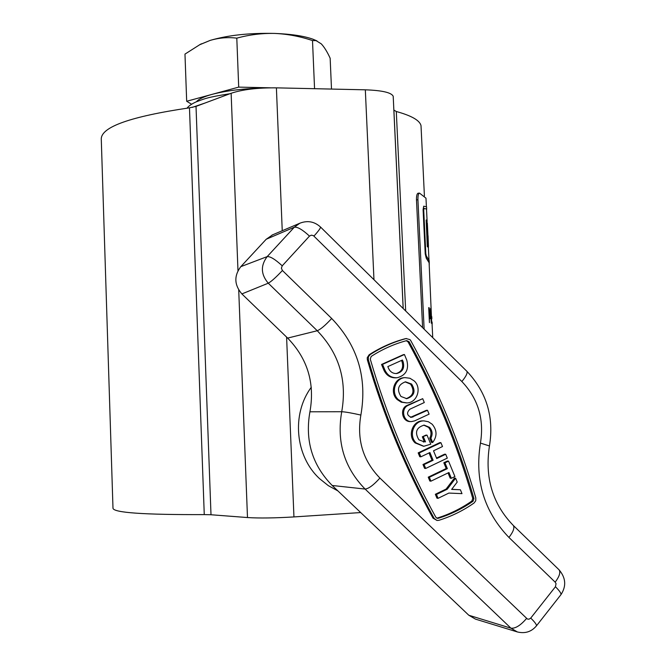 <?xml version="1.0" encoding="UTF-8"?>
<svg xmlns="http://www.w3.org/2000/svg" width="666" height="666" viewBox="0 0 666 666"><rect width="100%" height="100%" fill="white"/><g stroke="black" fill="none" stroke-linecap="round" stroke-linejoin="round"><path stroke-width="1" d="M196.02 106.394L210.997 514.751L204.262 514.602C143.864 514.818 113.445 512.695 112.987 508.225L101.274 139.019C101.224 126.915 130.619 116.517 189.477 107.834L196.02 106.394L231.135 93.282C242.374 89.502 257.459 87.696 276.398 87.854L365.326 89.818C382.226 90.418 391.516 92.582 393.206 96.304L403.196 308.525M403.205 308.533L393.889 110.081L396.295 111.505C411.513 115.693 419.755 120.396 421.012 125.624L421.12 127.93M210.997 514.751L247.486 517.549C259.149 518.298 274.633 518.09 293.947 516.924L360.706 512.562M432.667 442.515L430.877 438.178L429.77 438.136L431.56 442.465L432.667 442.515C437.296 436.28 437.129 430.186 432.159 424.217L428.388 421.736L424.034 420.895C413.686 420.471 408.216 435.889 416.258 442.982L423.817 446.27L430.777 444.18L427.031 435.139L425.932 435.106L422.327 436.804L424.425 441.883L423.36 441.991M423.268 420.895L422.943 420.887C412.612 420.462 407.159 435.855 415.176 442.932L423.484 446.253M429.77 438.136C431.759 434.19 431.31 430.586 428.413 427.314L423.726 425.133M430.877 438.178C432.875 434.224 432.417 430.611 429.52 427.331L424.167 425.116C416.258 427.48 414.51 432.392 418.914 439.843L424.425 441.883M398.26 399.55L402.281 402.147L406.901 402.905C417.099 402.922 422.086 387.937 414.26 380.96L409.965 378.255L405.028 377.622C395.138 378.097 390.592 392.732 398.26 399.55M404.304 377.68L403.971 377.714C394.106 378.18 389.568 392.79 397.219 399.592L401.232 402.181L406.568 402.913M405.095 381.868L410.539 384.115C414.86 391.017 413.386 395.87 406.127 398.684M411.605 384.049L405.511 381.818C398.11 384.54 396.586 389.419 400.94 396.445L406.768 398.676C414.36 396.095 415.975 391.217 411.605 384.049M368.331 359.665C384.565 415.484 406.501 468.381 434.14 518.364L436.988 520.454L438.811 520.337C451.465 516.391 463.228 510.606 474.117 502.972L475.749 500.749L475.807 497.91C459.89 443.057 438.22 390.651 410.805 340.701L410.023 339.652L406.135 338.578C393.44 341.974 381.427 347.327 370.113 354.628L368.406 356.818L368.331 359.665L367.349 359.79L367.224 357.742L369.122 354.77C380.419 347.477 392.407 342.141 405.078 338.753L406.468 338.511M473.068 501.207C462.337 508.716 450.749 514.41 438.286 518.29L437.337 518.348L435.839 517.257C408.3 467.432 386.438 414.71 370.254 359.074L371.187 356.435C382.326 349.242 394.155 343.972 406.66 340.617L409.107 341.725C436.455 391.558 458.075 443.831 473.951 498.551L473.068 501.207L471.878 501.032L472.76 498.384C456.918 443.772 435.339 391.608 408.05 341.891L406.285 340.717M337.912 490.909L328.305 485.639L319.647 478.721C295.113 456.31 291.333 414.019 311.288 387.279M436.505 458.033L444.572 454.195L445.704 454.27L447.302 458.125L425.691 468.456L424.592 468.356L422.985 464.485L432.009 460.181L429.012 452.947M445.704 454.27L436.721 458.549L433.516 450.807L442.507 446.545L440.909 442.682L439.785 442.632L418.173 452.863L419.771 456.734L420.862 456.818L429.911 452.522L433.116 460.273L432.009 460.181M404.437 354.52L382.55 364.352L384.915 370.063C387.479 375.399 391.55 377.955 397.144 377.747C405.935 375.383 409.149 369.538 406.793 360.206L404.437 354.52L403.388 354.653L381.535 364.46L383.899 370.171C386.455 375.491 390.526 378.038 396.103 377.83L396.803 377.772M436.763 518.156L437.162 518.081C449.6 514.21 461.172 508.524 471.878 501.032M427.505 410.281L411.521 417.349C406.909 415.576 406.343 412.87 409.823 409.232L424.3 402.539L422.702 398.668L408.216 405.353C400.424 408.466 403.213 422.094 411.538 421.586L414.643 420.879L429.104 414.144L427.505 410.281L426.407 410.298L410.447 417.357M422.702 398.668L407.151 405.378C399.375 408.491 402.164 422.086 410.472 421.578L411.538 421.586M448.043 472.935L450.199 478.163L451.348 478.288L454.928 476.556L448.543 461.122L447.402 461.03L443.822 462.745L446.212 468.531L428.238 477.164L429.845 481.035L430.952 481.168L448.951 472.494L451.348 478.288M460.397 489.776L451.648 489.393L457.209 482.067L455.611 478.205L447.261 489.21L436.463 494.455L438.062 498.326L448.859 493.073L461.988 493.631L460.397 489.776L451.723 489.302M455.611 478.205L454.453 478.08L446.112 489.06L435.339 494.289L436.938 498.151L438.062 498.326M434.14 518.364L433.017 518.148L436.988 520.454M433.017 518.148C405.436 468.273 383.549 415.484 367.349 359.79M272.66 234.815L266.233 239.236L240.809 266.658C233.883 275.857 234.232 284.948 241.875 293.922L287.645 338.095C307.592 358.674 315.018 383.241 309.923 411.796C304.845 440.567 312.271 465.134 332.192 485.481L468.814 615.242L475.457 619.122L517.374 631.951L510.947 628.18L468.814 615.242M382.55 364.352L381.535 364.46M388.578 368.415C390.293 371.994 393.032 373.701 396.794 373.526C402.614 371.928 404.737 368.032 403.163 361.838L402.414 360.031L387.82 366.6L388.578 368.415M396.162 373.568C401.698 371.778 403.679 367.907 402.114 361.963L401.481 360.448M440.909 442.682L419.255 452.938L418.173 452.863M419.255 452.938L420.862 456.818M425.691 468.456L424.084 464.585L422.985 464.485M424.084 464.585L433.116 460.273M448.543 461.122L444.955 462.837L443.822 462.745M444.955 462.837L447.352 468.631L446.212 468.531M447.352 468.631L429.345 477.289L428.238 477.164M429.345 477.289L430.952 481.168M447.261 489.21L446.112 489.06M436.463 494.455L435.339 494.289M427.031 435.139L422.327 436.804M423.418 436.846L425.524 441.933M270.388 87.82L238.703 87.121L212.196 94.331C226.54 90.576 244.272 88.445 265.376 87.945M196.437 101.748C198.659 99.092 203.913 96.62 212.196 94.331L186.68 101.265L191.608 104.246M186.68 101.265L184.973 54.104L199.9 44.614L210.165 40.401L199.434 44.855M238.703 87.121L236.796 38.153C227.939 37.038 219.064 37.787 210.165 40.401C227.972 35.198 249.484 32.867 274.7 33.425C287.595 34.024 300.2 36.405 312.504 40.576L316.067 40.626L321.303 43.881C324.317 47.12 327.264 51.898 330.153 58.233L331.502 89.069M316.933 40.884L312.779 39.127C303.646 35.939 290.959 34.041 274.7 33.425C261.83 33.15 249.201 34.732 236.796 38.153M314.56 88.695L312.504 40.576M428.047 235.739L428.396 245.013M428.405 246.695L428.388 247.81M426.54 209.698L426.506 209.024L423.992 208.441M428.13 247.261L427.306 246.611L428.13 247.261L428.454 246.195L427.339 223.21L426.165 219.98L427.455 246.603M426.165 219.98L427.306 246.611M417.923 199.742L416.483 199.892C416.416 195.937 416.941 193.714 418.04 193.24L419.48 193.09C418.381 193.565 417.865 195.779 417.923 199.742L424.134 329.162M416.483 199.892L422.602 327.655M432.192 324.026L432.092 321.969M431.876 318.614L431.71 316.5M426.581 207.509L426.548 206.818L423.709 206.194L423.101 209.648L425.224 253.838L426.248 258.175L429.112 262.729L431.685 322.202M431.31 323.21L430.477 310.273L430.211 318.714L429.145 309.773L429.428 322.619L428.704 307.609L429.187 307.75L430.194 316.25L430.586 308.333L431.31 323.21M429.112 262.729L429.212 264.852M419.48 193.09L425.982 198.185L426.065 199.9M425.224 253.838L426.398 258.158L429.254 262.72L429.237 265.343M423.101 209.648L425.374 253.821M423.709 206.194L423.243 209.64M426.548 209.898L426.656 209.016L424.026 208.425L423.726 210.231L425.815 253.688L426.34 255.96L429.145 260.506L429.254 262.645M427.913 242.84L427.614 228.771L426.873 224.925L427.73 242.624L426.881 225.141M429.187 307.75L428.713 307.784M204.262 514.602L189.477 107.834M396.295 111.505L405.677 310.972M231.135 93.282L237.978 270.679M238.719 289.985L247.486 517.549M276.398 87.854L282.242 230.727M286.596 337.079L293.947 516.924M365.326 89.818L373.967 279.712M406.135 338.578L405.078 338.753M409.107 341.725L408.05 341.891M282.417 270.496L331.693 318.49C357.65 345.488 367.374 377.68 360.872 415.068C356.651 439.66 362.995 460.656 379.911 478.055L527.389 619.03L529.02 619.189L530.735 618.09L555.436 586.746L556.052 583.674L555.186 582.167L508.941 537.445C484.04 511.538 474.542 480.086 480.444 443.09C484.315 419.147 478.113 398.626 461.854 381.526L313.386 235.622L311.322 235.156L309.482 236.105L282.226 265.826L281.385 268.173L282.417 270.496C276.007 277.331 271.287 281.56 268.265 283.2L241.875 293.922M526.548 618.473C520.554 625.449 515.359 628.679 510.947 628.18L365.101 489.06L332.192 485.481M379.911 478.055C373.634 485.048 368.698 488.711 365.101 489.06C344.28 467.707 336.488 441.933 341.725 411.721L309.923 411.796M360.872 415.068C351.873 413.028 345.496 411.913 341.725 411.721C347.236 380.361 339.077 353.363 317.249 330.736L268.265 283.2C260.831 274.434 260.473 265.567 267.191 256.601L294.314 227.223L266.233 239.236M309.482 236.105C302.589 229.703 297.527 226.74 294.314 227.223L299.833 223.227L271.936 235.123M282.226 265.826C275.274 259.382 270.263 256.31 267.191 256.601L240.809 266.658M331.693 318.49C325.374 325.316 320.562 329.404 317.249 330.736L287.645 338.095M513.036 525.191L513.353 525.499C514.735 527.847 513.261 531.826 508.941 537.445M480.444 443.09L489.452 445.954M461.854 381.526C466.009 376.465 467.698 373.068 466.916 371.337L466.641 371.07M558.749 569.513L559.107 569.855C560.705 572.41 559.398 576.515 555.186 582.167M313.952 236.072C318.431 231.119 320.621 228.113 320.537 227.048L320.421 226.931M560.755 594.913L560.963 594.638C561.272 593.314 559.423 590.684 555.436 586.746M536.297 626.057L536.48 625.824C536.688 624.608 534.773 622.027 530.735 618.09M370.113 354.628L369.122 354.77M473.951 498.551L472.76 498.384M438.286 518.29L437.162 518.081M384.915 370.063L383.899 370.171M403.163 361.838L402.114 361.963M413.037 416.999L411.963 417.008M408.216 405.353L407.151 405.378M192.249 107.392L205.02 103.03M421.012 125.624L424.409 195.937M393.206 96.304L403.163 308.491M424.034 420.895L422.943 420.887M517.374 631.951C525.133 633.816 531.501 631.776 536.48 625.824L560.963 594.638C566.491 586.155 565.867 577.897 559.107 569.855L513.353 525.499C492.549 504.062 484.59 477.505 489.468 445.837C494.13 417.024 486.605 392.191 466.916 371.337L320.537 227.048C314.452 221.52 307.55 220.246 299.833 223.227M405.028 377.622L403.971 377.714M312.779 39.127L316.067 40.626M201.407 43.798L199.892 44.614M187.079 108.158C188.611 106.036 191.567 103.979 195.946 101.965C204.37 98.868 206.227 97.411 229.895 93.748M426.506 209.024L427.122 221.645M428.346 246.953L428.971 259.94M425.982 198.185L426.398 206.676M432.059 323.709L432.733 337.637M426.548 206.818L426.656 209.016M429.145 260.506L429.254 262.72M427.339 223.21L427.614 228.771M428.188 240.692L428.454 246.195M427.464 228.796L428.038 240.684"/></g></svg>
